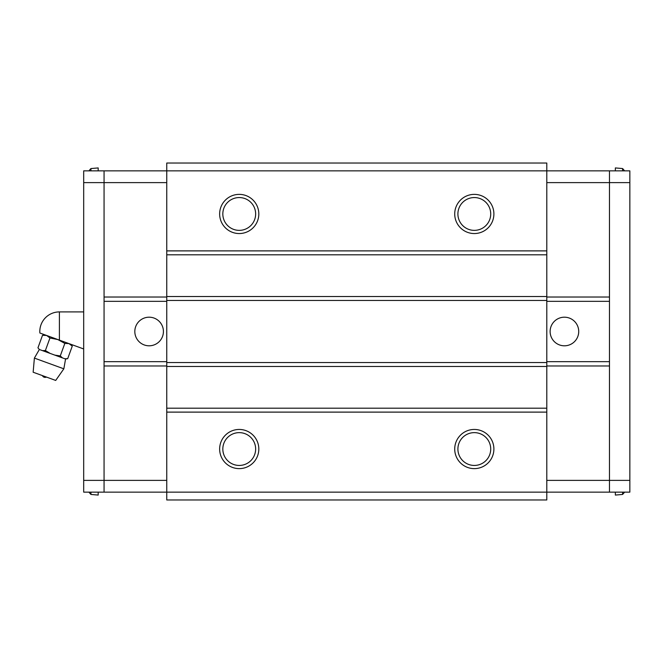 <?xml version="1.0" encoding="UTF-8"?>
<svg xmlns="http://www.w3.org/2000/svg" width="663" height="663" viewBox="0 0 663 663"><rect width="100%" height="100%" fill="white"/><g stroke="black" fill="none" stroke-linecap="round" stroke-linejoin="round"><path stroke-width="0.99" d="M163.421 331.5A14.304 14.304 0 0 1 149.117 345.804A14.304 14.304 0 0 1 134.821 331.5A14.304 14.304 0 0 1 149.117 317.196A14.304 14.304 0 0 1 163.421 331.5M166.753 297.024L104.066 297.024L104.066 170.863L83.687 170.863L83.687 492.137L104.066 492.137L104.066 170.863L166.753 170.863L166.753 163.032L546.793 163.032L546.793 170.863L629.85 170.863L629.85 492.137L546.793 492.137L546.793 412.113L166.753 412.113L166.753 492.137L546.793 492.137L546.793 499.968L166.753 499.968L166.753 492.137L104.066 492.137L104.066 365.976L166.753 365.976M104.066 361.666L166.753 361.666M166.753 301.334L104.066 301.334M578.724 331.5A14.304 14.304 0 0 1 564.42 345.804A14.304 14.304 0 0 1 550.124 331.5A14.304 14.304 0 0 1 564.42 317.196A14.304 14.304 0 0 1 578.724 331.5M546.793 361.666L609.479 361.666L609.479 492.137L609.479 365.976L546.793 365.976M609.479 361.666L609.479 301.334L546.793 301.334M546.793 297.024L609.479 297.024L609.479 170.863L609.479 182.615L546.793 182.615M629.85 182.615L609.479 182.615L609.479 301.334M40.874 333.373L39.871 333.008A19.592 19.592 0 0 1 59.397 311.908L59.397 340.119L83.687 348.962M70.701 344.23L72.275 346.111L68.977 343.608L72.275 346.111L67.709 358.65L64.817 358.758L65.562 359.031L63.839 368.819L34.385 358.095L39.357 349.492L37.957 347.818L39.357 349.492M64.817 358.758L40.111 349.766M34.385 358.095L33.15 372.225L55.7 380.438L63.839 368.819M39.871 333.008L59.397 340.119M45.076 335.138L42.515 335.279L46.659 335.478L49.957 337.989L57.814 339.547L64.833 343.401L68.977 343.608M64.833 343.401L60.275 355.94L54.847 355.128M62.43 357.887L60.275 355.94M50.073 353.387L45.391 350.528L42.498 350.628M49.957 337.989L45.391 350.528M44.927 334.856L42.515 335.279L37.957 347.818M90.939 170.863L90.939 168.559A25.915 25.915 0 0 0 88.966 170.863M90.939 168.559L98.19 167.93L98.19 170.863M90.939 492.137L90.939 494.441A25.915 25.915 0 0 1 88.966 492.137M98.19 492.137L98.19 495.07L90.939 494.441M624.571 492.137A25.915 25.915 0 0 1 622.598 494.441L622.598 492.137M622.598 494.441L615.355 495.07L615.355 492.137M624.571 170.863A25.915 25.915 0 0 0 622.598 168.559L615.355 167.93L615.355 170.863M622.598 170.863L622.598 168.559M258.819 213.958A19.592 19.592 0 0 1 239.235 233.55A19.592 19.592 0 0 1 219.644 213.958A19.592 19.592 0 0 1 239.235 194.375A19.592 19.592 0 0 1 258.819 213.958M222.826 213.958A16.409 16.409 0 0 0 239.235 230.368A16.409 16.409 0 0 0 255.645 213.958A16.409 16.409 0 0 0 239.235 197.557A16.409 16.409 0 0 0 222.826 213.958M493.894 213.958A19.592 19.592 0 0 1 474.31 233.55A19.592 19.592 0 0 1 454.719 213.958A19.592 19.592 0 0 1 474.31 194.375A19.592 19.592 0 0 1 493.894 213.958M457.901 213.958A16.409 16.409 0 0 0 474.31 230.368A16.409 16.409 0 0 0 490.719 213.958A16.409 16.409 0 0 0 474.31 197.557A16.409 16.409 0 0 0 457.901 213.958M258.819 449.042A19.592 19.592 0 0 1 239.235 468.625A19.592 19.592 0 0 1 219.644 449.042A19.592 19.592 0 0 1 239.235 429.45A19.592 19.592 0 0 1 258.819 449.042M222.826 449.042A16.409 16.409 0 0 0 239.235 465.443A16.409 16.409 0 0 0 255.645 449.042A16.409 16.409 0 0 0 239.235 432.632A16.409 16.409 0 0 0 222.826 449.042M493.894 449.042A19.592 19.592 0 0 1 474.31 468.625A19.592 19.592 0 0 1 454.719 449.042A19.592 19.592 0 0 1 474.31 429.45A19.592 19.592 0 0 1 493.894 449.042M457.901 449.042A16.409 16.409 0 0 0 474.31 465.443A16.409 16.409 0 0 0 490.719 449.042A16.409 16.409 0 0 0 474.31 432.632A16.409 16.409 0 0 0 457.901 449.042M166.753 250.887L546.793 250.887L546.793 170.863L166.753 170.863L166.753 412.113M166.753 296.535L546.793 296.535L546.793 254.807L166.753 254.807M166.753 362.545L546.793 362.545L546.793 300.455L166.753 300.455M166.753 408.193L546.793 408.193L546.793 366.465L166.753 366.465M546.793 254.807L546.793 250.887M546.793 300.455L546.793 296.535M546.793 366.465L546.793 362.545M546.793 412.113L546.793 408.193M83.687 182.615L166.753 182.615M83.687 480.385L166.753 480.385M629.85 480.385L546.793 480.385M83.687 311.908L59.397 311.908M65.562 359.031L67.709 358.65M42.324 375.565C43.302 377.239 44.703 377.744 46.526 377.098"/></g></svg>
